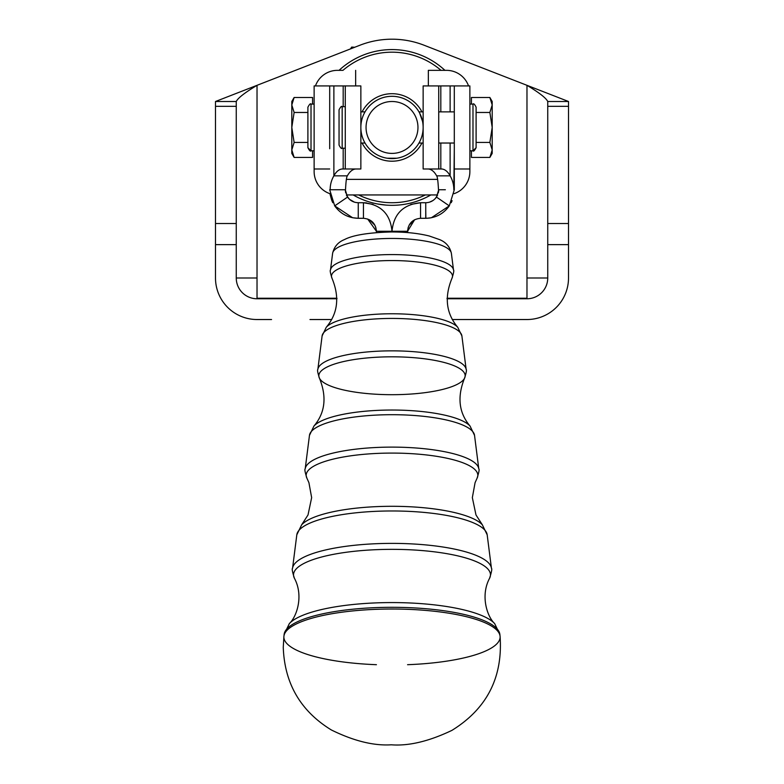 <?xml version="1.0" encoding="UTF-8"?>
<svg xmlns="http://www.w3.org/2000/svg" width="784" height="784" viewBox="0 0 784 784"><rect width="100%" height="100%" fill="white"/><g stroke="black" fill="none" stroke-linecap="round" stroke-linejoin="round"><path stroke-width="1.18" d="M332.612 253.33A59.417 15.376 -0 0 1 392 238.454A59.417 15.376 -0 0 1 451.378 253.33A59.417 15.376 180 0 0 392 238.454A59.417 15.376 180 0 0 332.612 253.33C334.16 246.695 338.12 242.099 344.499 239.561C352.937 235.131 368.451 232.593 391.059 231.966C405.593 231.927 418.333 233.279 429.279 236.004L439.52 239.571C445.92 242.148 449.879 246.735 451.378 253.33L453.505 269.98A61.534 15.925 180 0 0 392 254.575A61.534 15.925 180 0 0 330.495 269.98A61.534 15.925 -0 0 1 392 254.575A61.534 15.925 -0 0 1 453.505 269.98C454.152 270.333 453.632 273.106 451.966 278.31A60.515 15.66 180 0 0 392 260.553A60.515 15.66 180 0 0 332.024 278.31A60.515 15.66 -0 0 1 392 260.553A60.515 15.66 -0 0 1 451.966 278.31C444.214 297.156 446.135 313.453 457.709 327.232A67.512 17.473 180 0 0 392 313.767A67.512 17.473 180 0 0 326.291 327.232A67.512 17.473 -0 0 1 392 313.767A67.512 17.473 -0 0 1 457.719 327.232L461.894 335.934A69.933 18.101 180 0 0 392 318.431A69.933 18.101 180 0 0 322.106 335.934A69.933 18.101 -0 0 1 392 318.431A69.933 18.101 -0 0 1 461.894 335.934L466.147 369.411A74.186 19.198 180 0 0 392 350.85A74.186 19.198 180 0 0 317.853 369.411A74.186 19.198 -0 0 1 392 350.85A74.186 19.198 -0 0 1 466.147 369.411C466.833 369.783 466.294 372.743 464.51 378.29A73.167 18.934 -0 0 1 392 394.695A73.167 18.934 -0 0 1 319.49 378.29A73.167 18.934 -0 0 1 392 356.818A73.167 18.934 -0 0 1 464.51 378.29A73.167 18.934 180 0 0 392 356.818A73.167 18.934 180 0 0 319.49 378.29C317.706 372.743 317.157 369.783 317.853 369.411L322.106 335.934L326.291 327.232C337.865 313.453 339.776 297.156 332.024 278.31C330.358 273.106 329.848 270.333 330.495 269.98L332.612 253.33M301.654 524.81L308.014 514.961L311.65 497.644L308.925 482.689L306.946 478.269C305.054 472.37 304.466 469.234 305.201 468.852L309.464 435.375A82.585 21.374 -0 0 1 392 414.697A82.585 21.374 -0 0 1 474.536 435.375A82.585 21.374 180 0 0 392 414.697A82.585 21.374 180 0 0 309.464 435.375L313.972 426.016A80.164 20.747 180 0 1 392 410.032A80.164 20.747 180 0 1 470.028 426.016L474.536 435.375L478.789 468.852A86.838 22.481 180 0 0 392 447.115A86.838 22.481 180 0 0 305.201 468.852A86.838 22.481 -0 0 1 392 447.115A86.838 22.481 -0 0 1 478.789 468.852C479.524 469.234 478.946 472.37 477.054 478.269A85.828 22.217 180 0 0 392 453.083A85.828 22.217 180 0 0 306.946 478.269A85.828 22.217 -0 0 1 392 453.083A85.828 22.217 -0 0 1 477.054 478.269L475.075 482.689L472.34 497.644L475.986 514.961L482.346 524.81A92.816 24.02 180 0 0 392 506.297A92.816 24.02 180 0 0 301.654 524.81L296.813 534.806A95.236 24.647 -0 0 1 392 510.972A95.236 24.647 -0 0 1 487.178 534.806A95.236 24.647 180 0 0 392 510.972A95.236 24.647 180 0 0 296.813 534.806L292.559 568.282A99.499 25.754 -0 0 1 392 543.381A99.499 25.754 -0 0 1 491.441 568.282A99.499 25.754 180 0 0 392 543.381A99.499 25.754 180 0 0 292.559 568.282C291.785 568.674 292.393 571.997 294.412 578.249L294.412 578.249A98.48 25.49 -0 0 1 392 549.349A98.48 25.49 -0 0 1 489.588 578.249L489.588 578.249A98.48 25.49 180 0 0 392 549.349A98.48 25.49 180 0 0 294.412 578.249L294.412 578.249C303.908 595.977 296.666 616.851 289.335 623.603L289.325 623.613A105.477 27.303 -0 0 1 392 602.573A105.477 27.303 -0 0 1 494.675 623.613A105.477 27.303 180 0 0 392 602.573A105.477 27.303 180 0 0 289.335 623.603L284.141 634.374A107.908 27.93 0 0 1 392 607.306A107.908 27.93 0 0 1 499.859 634.374A107.908 27.93 180 0 0 392 607.306A107.908 27.93 180 0 0 284.141 634.374L283.926 636.138A108.123 27.979 -0 0 1 392 609.021A108.123 27.979 -0 0 1 500.065 636.138A108.123 27.979 -0 0 1 407.572 664.695M376.428 664.695A108.123 27.979 -0 0 1 283.926 636.138L283.259 647.398C284.572 683.55 300.595 711.078 331.348 729.963C353.721 740.968 373.703 745.917 391.285 744.8C408.709 746.152 428.907 741.35 451.888 730.394C486.923 708.746 502.985 677.317 500.065 636.138A108.123 27.979 180 0 0 392 609.021A108.123 27.979 180 0 0 283.935 636.128M482.346 524.81L487.178 534.806L491.441 568.282C492.215 568.674 491.597 571.997 489.588 578.249C480.092 595.977 487.334 616.851 494.665 623.603L499.859 634.374L500.065 636.138M301.644 524.819A92.816 24.02 -0 0 1 392 506.297A92.816 24.02 -0 0 1 482.346 524.819M313.963 426.026L313.963 426.026A80.164 20.747 -0 0 1 392 410.032A80.164 20.747 -0 0 1 470.037 426.026L470.037 426.026M408.219 227.233L407.572 232.583L407.572 231.28L392 231.28L392 231.966L392 231.28C390.314 213.944 380.799 204.428 363.443 202.723L366.5 202.889M354.721 47.265L351.683 47.079L350.477 48.922L351.683 47.079L354.721 47.265M215.492 101.499L215.492 106.33L215.492 101.499L236.258 101.499L236.258 277.997A20.766 20.766 0 0 0 257.025 298.763A20.766 20.766 0 0 1 236.258 277.997L236.258 244.637L215.492 244.637L215.492 106.33L236.258 106.33L236.258 101.499C237.856 98.078 244.784 92.688 257.025 85.319L215.492 101.499L236.258 101.499C237.856 98.078 244.784 92.688 257.025 85.319L257.025 298.243L336.953 298.243L257.025 298.243L257.025 277.997L236.258 277.997L257.025 277.997L257.025 85.319L359.964 45.217A88.249 88.249 0 0 1 424.036 45.217L526.975 85.319L424.036 45.217A88.249 88.249 0 0 0 359.964 45.217L257.025 85.319L359.964 45.217M489.873 157.427L492.195 153.409L492.195 149.93L489.873 157.427L471.429 157.427L489.873 157.427L492.195 149.93L492.195 127.449L489.873 142.443L492.195 149.93L489.873 142.443L476.104 142.443L489.873 142.443L492.195 127.449L492.195 104.978L489.873 112.465L492.195 127.449L489.873 112.465L492.195 104.978L492.195 101.499L489.873 97.481L492.195 104.978L489.873 97.481L471.429 97.481L471.429 104.096L471.429 97.481L489.873 97.481M476.104 112.465L489.873 112.465L476.104 112.465M471.429 150.812L471.429 157.427L471.429 150.812M492.195 104.978C492.195 100.372 492.195 100.372 492.195 104.978L492.195 149.93C492.195 154.536 492.195 154.536 492.195 149.93M356.152 168.981A25.96 12.975 -90 0 0 347.361 175.841L333.876 175.841C331.387 180.173 330.142 184.808 330.172 189.748L338.649 189.748L330.172 189.748C330.142 184.808 331.387 180.173 333.876 175.841L333.876 85.926L329.701 85.926L329.701 106.163L329.701 85.926L360.856 85.926L345.274 85.926L345.274 168.981L342.667 168.981A25.96 12.975 -90 0 0 333.876 175.841L347.361 175.841C346.577 176.586 345.96 181.222 345.509 189.748L345.509 189.748C345.96 181.222 346.577 176.586 347.361 175.841A25.96 12.975 90 0 1 356.152 168.981M329.701 148.744L329.701 106.163L329.701 148.744M338.649 189.748L345.274 189.748L345.675 192.952L345.274 189.748L338.649 189.748M373.066 204.399L363.443 202.723L363.443 218.295C371.322 219.069 375.654 223.391 376.428 231.28L375.712 227.046M374.987 225.341L369.382 219.736M367.676 219.01L376.428 231.28L392 231.28L391.833 228.222M376.428 231.28C375.654 223.391 371.322 219.069 363.443 218.295L358.259 218.295L363.443 218.295L363.443 202.723C380.799 204.428 390.314 213.944 392 231.28L392 231.966L392 231.28L376.428 231.28L376.428 232.583L376.428 231.28M358.259 202.723L363.443 202.723L358.259 202.723L358.259 218.295L358.259 202.723C353.77 202.605 350.193 200.724 347.547 197.078L334.699 205.878C340.501 213.895 348.361 218.03 358.259 218.295L352.771 217.766L358.259 218.295C348.361 218.03 340.501 213.895 334.699 205.878L347.547 197.078L345.274 189.748L347.547 197.078C350.193 200.724 353.77 202.605 358.259 202.723L358.259 202.723M352.575 217.727L334.699 205.878L329.701 189.748L334.699 205.878L352.575 217.727M332.779 202.644L331.867 200.645M330.044 194.118L331.622 200.038L330.035 194.099M349.419 199.254L346.665 195.579L348.753 198.577M351.007 200.518L354.427 202.145L349.497 199.322M331.887 200.694L332.818 202.703M360.856 168.981L345.274 168.981L360.856 168.981L360.856 85.926L360.856 168.981M343.186 168.981L343.186 148.215L343.186 168.981L345.274 168.981L345.274 85.926L333.876 85.926L333.876 175.841A25.96 12.975 90 0 1 342.667 168.981L343.186 168.981M343.186 106.683L343.186 85.926L343.186 106.683M436.639 175.841A25.96 12.975 90 0 0 427.848 168.981A25.96 12.975 -90 0 1 436.639 175.841C437.423 176.586 438.04 181.222 438.491 189.748L438.491 189.748C438.04 181.222 437.423 176.586 436.639 175.841L442.646 175.841L436.639 175.841M454.054 189.748L453.828 189.748C453.858 184.808 452.613 180.173 450.124 175.841L442.646 175.841L450.124 175.841C452.613 180.173 453.858 184.808 453.828 189.748L454.299 148.744L454.299 189.748L449.301 205.878L436.453 197.078C433.807 200.724 430.23 202.605 425.741 202.723L420.557 202.723C403.201 204.428 393.686 213.944 392 231.28L407.572 231.28C408.346 223.391 412.678 219.069 420.557 218.295L420.557 202.723L425.741 202.723L425.741 209.583L425.741 202.723C430.23 202.605 433.807 200.724 436.453 197.078L449.301 205.878L431.425 217.727L449.301 205.878L454.299 189.748M454.299 106.163L454.299 85.926L450.124 85.926L450.124 111.877L450.124 85.926L454.299 85.926L454.299 148.744L454.299 106.163M450.124 143.031L450.124 175.841A25.96 12.975 90 0 0 441.333 168.981L423.144 168.981L438.726 168.981L438.726 85.926L450.124 85.926L440.814 85.926L440.814 111.877L440.814 85.926L423.144 85.926L438.726 85.926L438.726 168.981L441.333 168.981A25.96 12.975 -90 0 1 450.124 175.841L450.124 143.031M438.726 189.748L445.351 189.748L438.726 189.748L436.453 197.078L438.726 189.748L438.325 192.952M410.767 204.457L420.557 202.723L420.557 218.295L425.741 218.295L420.557 218.295C412.678 219.069 408.346 223.391 407.572 231.28L414.618 219.736L409.091 225.194M392 231.28C393.686 213.944 403.201 204.428 420.557 202.723M425.849 218.295L425.741 209.583L425.741 218.295C435.639 218.03 443.499 213.895 449.301 205.878C443.499 213.895 435.639 218.03 425.741 218.295L428.946 218.119M452.113 200.694L451.182 202.703M429.054 218.109L431.22 217.766M431.141 217.785L426.819 218.275M438.579 191.668L438.726 189.767M437.335 195.579L435.247 198.577M432.993 200.518L429.573 202.145M440.814 143.031L440.814 168.981L440.814 143.031M423.144 85.926L423.144 168.981L423.144 85.926M339.06 70.344A77.871 77.871 0 0 1 444.94 70.344A77.871 77.871 0 0 0 339.06 70.344M387.208 158.231L396.792 158.231M404.936 204.242L405.847 204.085M386.306 205.114L377.741 204.007M425.34 194.942A75.274 75.274 0 0 1 358.66 194.942A75.274 75.274 0 0 0 425.34 194.942M353.153 194.942A77.871 77.871 0 0 0 430.847 194.942A77.871 77.871 0 0 1 353.153 194.942M342.961 70.344A75.274 75.274 0 0 1 441.039 70.344A75.274 75.274 0 0 0 342.961 70.344L337.492 70.344A23.363 23.363 0 0 0 315.462 85.926A23.363 23.363 0 0 1 337.492 70.344L342.961 70.344M392 161.2A33.741 33.741 0 0 1 362.061 143.031A33.741 33.741 0 0 0 421.939 143.031A33.741 33.741 0 0 1 392 161.2M362.061 111.877A33.741 33.741 0 0 1 421.939 111.877A33.741 33.741 0 0 0 362.061 111.877M392 158.603A31.144 31.144 0 0 1 364.364 141.816A31.144 31.144 0 0 0 419.636 141.816A31.144 31.144 0 0 1 360.856 127.449A31.144 31.144 0 0 1 392 96.305A31.144 31.144 0 0 1 423.144 127.449L423.144 127.449A31.144 31.144 0 0 0 376.428 100.479A31.144 31.144 0 0 0 376.428 154.428A31.144 31.144 0 0 0 423.144 127.449A31.144 31.144 0 0 1 392 158.603M364.364 113.082A31.144 31.144 0 0 1 419.636 113.082A31.144 31.144 0 0 0 364.364 113.082L365.021 111.877L364.364 113.082M422.566 121.442L419.636 113.082M417.96 127.449A25.96 25.96 0 0 0 379.025 104.978A25.96 25.96 0 0 0 379.025 149.93A25.96 25.96 0 0 0 417.96 127.449A25.96 25.96 0 0 1 379.025 149.93A25.96 25.96 0 0 1 379.025 104.978A25.96 25.96 0 0 1 417.96 127.449M423.144 143.031L418.979 143.031L419.636 141.816M360.856 143.031L365.021 143.031L364.364 141.816L364.687 142.433M446.508 70.344L428.338 70.344L446.508 70.344A23.363 23.363 0 0 1 468.538 85.926A23.363 23.363 0 0 0 446.508 70.344M428.338 85.926L428.338 70.344L428.338 85.926M469.871 168.981L454.299 168.981L469.871 168.981L469.871 85.926L469.871 171.578A23.363 23.363 0 0 1 454.024 193.697A23.363 23.363 0 0 0 469.871 171.578M437.599 179.369L346.401 179.369L437.599 179.369M314.129 168.981L314.129 85.926L329.701 85.926L314.129 85.926L314.129 171.578A23.363 23.363 0 0 0 329.976 193.697A23.363 23.363 0 0 1 314.129 171.578L314.129 168.981L329.701 168.981L314.129 168.981L314.129 171.578M346.361 194.942L437.639 194.942L346.361 194.942M355.662 85.926L355.662 70.344L355.662 85.926M469.871 85.926L454.299 85.926L469.871 85.926M291.805 149.93L294.127 142.443L291.805 127.449L291.805 149.93C291.805 154.536 291.805 154.536 291.805 149.93L291.805 104.978C291.805 100.372 291.805 100.372 291.805 104.978L294.127 112.465L291.805 127.449L294.127 142.443L307.896 142.443L294.127 142.443L291.805 149.93L294.127 157.427L312.571 157.427L294.127 157.427L291.805 149.93L291.805 153.409L294.127 157.427M312.571 97.481L312.571 104.096L312.571 97.481L294.127 97.481L291.805 104.978L291.805 127.449L294.127 112.465L307.896 112.465L294.127 112.465L291.805 104.978L294.127 97.481L312.571 97.481M312.571 150.812L312.571 157.427L312.571 150.812M294.127 97.481L291.805 101.499L291.805 104.978M257.025 298.763L336.963 298.763L257.025 298.763M447.037 298.763L526.975 298.763L447.037 298.763M568.508 101.499L568.508 106.33L568.508 101.499L547.742 101.499L547.742 106.33L568.508 106.33L568.508 277.997A41.532 41.532 0 0 1 526.975 319.529L452.28 319.529L526.975 319.529A41.532 41.532 0 0 0 568.508 277.997L568.508 244.637L547.742 244.637L547.742 277.997A20.766 20.766 0 0 1 526.975 298.763A20.766 20.766 0 0 0 547.742 277.997L526.975 277.997L547.742 277.997L547.742 101.499C546.144 98.078 539.225 92.688 526.975 85.319C539.225 92.688 546.144 98.078 547.742 101.499L568.508 101.499L526.975 85.319L526.975 298.243L447.037 298.243L526.975 298.243L526.975 85.319L424.036 45.217M257.025 319.529A41.532 41.532 0 0 1 215.492 277.997A41.532 41.532 0 0 0 257.025 319.529L271.558 319.529M215.492 244.637L236.258 244.637L236.258 223.518L215.492 223.518L236.258 223.518L236.258 106.33L215.492 106.33L215.492 277.997M568.508 244.637L568.508 223.518L547.742 223.518L568.508 223.518L568.508 106.33L547.742 106.33L547.742 244.637L568.508 244.637L568.508 277.997M452.28 319.529L474.026 319.529M512.442 319.529L526.975 319.529M331.72 319.529L309.974 319.529M314.129 104.096L311.013 104.096L311.013 150.812L311.013 104.096C310.513 103.204 309.474 104.243 307.896 107.202L307.896 147.696L311.013 150.812C310.464 151.694 309.425 150.655 307.896 147.696M476.104 147.696L472.987 150.812L472.987 104.096L472.987 150.812C473.487 151.704 474.526 150.665 476.104 147.696L476.104 107.202C474.673 104.292 473.634 103.253 472.987 104.096L469.871 104.096M454.299 116.551L454.299 138.356M345.274 106.683L342.167 106.683L342.167 148.215L342.167 106.683C341.657 105.801 340.619 106.84 339.051 109.799L339.051 145.099C340.619 148.068 341.657 149.107 342.167 148.215L345.274 148.215M438.726 143.031L454.299 143.031L454.299 111.877L438.726 111.877M362.551 137.582L363.021 138.876M464.51 378.29C457.023 396.949 458.865 412.864 470.028 426.016M319.49 378.29C326.977 396.949 325.135 412.864 313.972 426.016M314.129 150.812L311.013 150.812M469.871 150.812L472.987 150.812M418.979 111.877L423.144 111.877M365.021 111.877L360.856 111.877"/></g></svg>
